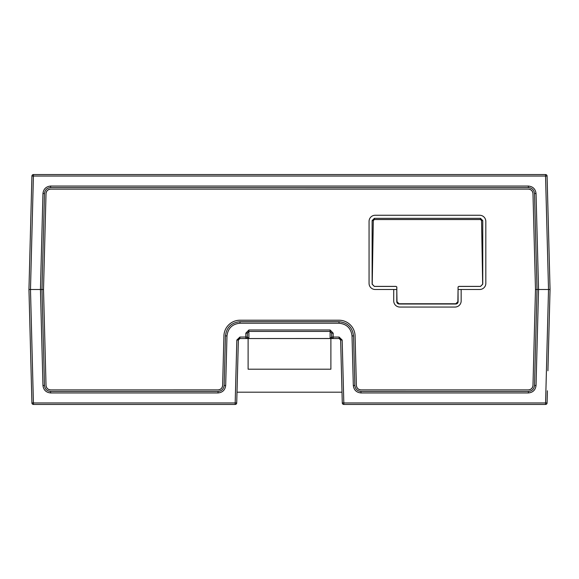 <?xml version="1.0" encoding="UTF-8"?>
<svg xmlns="http://www.w3.org/2000/svg" width="579" height="579" viewBox="0 0 579 579"><rect width="100%" height="100%" fill="white"/><g stroke="black" fill="none" stroke-linecap="round" stroke-linejoin="round"><path stroke-width="0.87" d="M532.977 193.589A4.596 4.596 0 0 0 528.381 189.109L50.619 189.13A4.596 4.596 0 0 0 46.023 193.61L43.512 289.522L46.031 385.433A4.596 4.596 0 0 0 50.626 389.906L218.03 389.899A4.596 4.596 0 0 0 222.626 385.426L223.921 335.892A16.096 16.096 0 0 1 240.01 320.216L339.005 320.216A16.096 16.096 0 0 1 355.093 335.885L356.389 385.419A4.596 4.596 0 0 0 360.985 389.899L528.388 389.891A4.596 4.596 0 0 0 532.984 385.411L535.488 289.5L532.977 193.589C532.629 190.882 531.102 189.384 528.381 189.109M479.694 289.486A6.13 6.13 0 0 0 485.824 283.355L485.817 221.388A6.13 6.13 0 0 0 479.687 215.258L375.192 215.258A6.13 6.13 0 0 0 369.062 221.388L369.062 283.355A6.13 6.13 0 0 0 375.192 289.486L393.727 289.486L393.727 300.921A6.13 6.13 0 0 0 399.857 307.051L455.029 307.051A6.13 6.13 0 0 0 461.159 300.921L461.159 289.486L479.694 289.486M535.488 289.5L550.05 289.5L547.083 176.045A1.534 1.534 90 0 0 545.548 174.554L33.452 174.554A1.534 1.534 0 0 0 31.917 176.045A1.534 1.534 0 0 1 33.452 174.554L30.484 289.5L33.452 404.446L235.183 404.446A1.534 1.534 0 0 0 236.717 402.955A1.534 1.534 0 0 1 235.183 404.446L235.183 402.955L236.717 402.955L238.367 340.039A1.534 1.534 0 0 1 239.894 338.541L238.367 340.039L236.833 340.039L239.894 337.05L239.894 338.541L248.116 338.541L248.116 369.199L330.884 369.199L330.884 338.541L333.178 338.541L245.822 338.541A1.534 1.534 0 0 0 247.349 337.014A1.534 1.534 0 0 1 245.822 338.541L245.822 333.171L247.349 333.128L247.349 337.014L239.894 337.05M31.078 208.23L31.114 206.739M236.833 340.039L235.183 402.955L31.917 402.955L28.95 289.5L40.443 289.5L42.962 193.509C43.534 188.993 46.088 186.503 50.619 186.047L528.381 186.047C532.912 186.503 535.466 188.993 536.038 193.509L538.557 289.5L536.038 385.491C535.466 390.007 532.912 392.497 528.381 392.953L360.978 392.953C356.447 392.497 353.892 390.007 353.32 385.491L352.018 335.907C351.04 328.228 346.698 323.994 338.997 323.22L240.003 323.22C232.302 323.994 227.96 328.228 226.982 335.907L225.68 385.491C225.108 390.007 222.553 392.497 218.022 392.953L50.619 392.953C46.088 392.497 43.534 390.007 42.962 385.491L40.443 289.5L43.512 289.5M46.023 193.61C46.371 190.896 47.898 189.405 50.619 189.13M342.073 394.907L342.283 402.955A1.534 1.534 0 0 0 343.817 404.446L545.548 404.446L548.516 289.5L545.548 176.045L547.083 176.045L547.922 208.165M44.489 193.524L41.977 289.5L44.489 385.476C44.952 389.088 46.993 391.078 50.619 391.447L218.022 391.447C221.641 391.078 223.689 389.088 224.145 385.476L225.448 335.892C226.541 327.309 231.39 322.583 240.003 321.714L338.997 321.714C347.61 322.583 352.459 327.309 353.552 335.892L354.855 385.476C355.311 389.088 357.359 391.078 360.978 391.447L528.381 391.447C532.007 391.078 534.048 389.088 534.511 385.476L537.023 289.5L534.511 193.524C534.048 189.912 532.007 187.922 528.381 187.553L50.619 187.553C46.993 187.922 44.952 189.912 44.489 193.524L42.962 193.509M547.922 370.77L550.05 289.5L547.083 176.045A1.534 1.534 0 0 0 545.548 174.554L545.548 176.045L31.917 176.045L28.95 289.5M528.388 389.891C531.109 389.616 532.637 388.118 532.984 385.411M356.389 385.419C356.736 388.125 358.271 389.624 360.985 389.899M218.03 389.899C220.744 389.624 222.278 388.133 222.626 385.426M46.031 385.433C46.378 388.14 47.905 389.631 50.626 389.906M331.651 335.277L331.651 337.014L330.117 338.541M331.651 333.128L333.178 333.171L333.178 337.05L331.651 337.014A1.534 1.534 0 0 0 333.178 338.541L333.178 337.05L339.106 337.05L339.106 338.541A1.534 1.534 0 0 1 340.633 340.039L339.106 338.541L333.178 338.541A1.534 1.534 0 0 1 331.651 337.014L331.651 333.128L330.117 331.434L248.883 331.434L248.883 338.498L247.349 337.014M342.283 402.955L343.817 402.955L343.817 404.446A1.534 1.534 0 0 1 342.283 402.955L340.633 340.039L342.167 340.039L343.817 402.955L547.083 402.955L547.401 390.782M333.178 333.171L330.117 329.987L248.883 329.987L248.883 331.434L247.349 333.128M31.917 402.955A1.534 1.534 0 0 0 33.452 404.446A1.534 1.534 0 0 1 31.917 402.955L31.078 370.77L31.917 402.955M545.548 404.446A1.534 1.534 0 0 0 547.083 402.955A1.534 1.534 0 0 1 545.548 404.446M396.789 289.522L396.789 286.967L396.022 286.431L374.367 286.431L372.123 284.188L372.123 220.585L374.367 218.334L480.505 218.334L482.756 220.585L482.756 284.188L480.505 286.431L458.858 286.431L458.047 286.96L458.09 301.702A2.302 2.302 180 0 1 455.789 304.004L399.083 304.004A2.302 2.302 180 0 1 396.789 301.702L396.832 286.96L396.022 286.431L374.367 286.431L372.123 284.188L372.123 220.585L374.367 218.334L480.505 218.334L482.756 220.585L482.756 284.188L480.505 286.431L458.858 286.431L458.09 286.967L457.88 301.71L455.789 303.758L399.083 303.758L396.999 301.71L396.789 289.522L393.727 289.522L396.789 289.522L396.832 286.96L396.022 286.381L374.367 286.381L372.217 284.188L373.31 220.563L372.123 220.585L373.31 220.563L374.367 219.535L480.505 219.535L481.569 220.563L482.756 220.585L481.569 220.563L482.662 284.188L480.505 286.381L458.858 286.381L458.047 286.96L458.09 301.702A2.302 2.302 180 0 1 455.789 304.004L399.083 304.004A2.302 2.302 180 0 1 396.789 301.702L396.789 289.522M461.159 289.522L458.09 289.522L461.159 289.522M342.001 392.186L236.999 392.186M50.619 187.553L50.619 186.047M528.381 187.553L528.381 186.047M547.083 176.045A1.534 1.534 0 0 0 545.548 174.554M534.511 193.524L536.038 193.509M330.117 329.987L330.117 338.498L248.883 338.541M339.106 337.05L342.167 340.039M248.883 329.987L245.822 333.171M528.381 391.447L528.381 392.953M360.978 391.447L360.978 392.953M354.855 385.476L353.32 385.491M353.552 335.892L352.018 335.907M338.997 321.714L338.997 323.22M240.003 321.714L240.003 323.22M225.448 335.892L226.982 335.907M224.145 385.476L225.68 385.491M218.022 391.447L218.022 392.953M50.619 391.447L50.619 392.953M44.489 385.476L42.962 385.491M534.511 385.476L536.038 385.491M480.505 219.535L480.505 218.334L480.505 219.535M374.367 219.535L374.367 218.334L374.367 219.535"/></g></svg>
